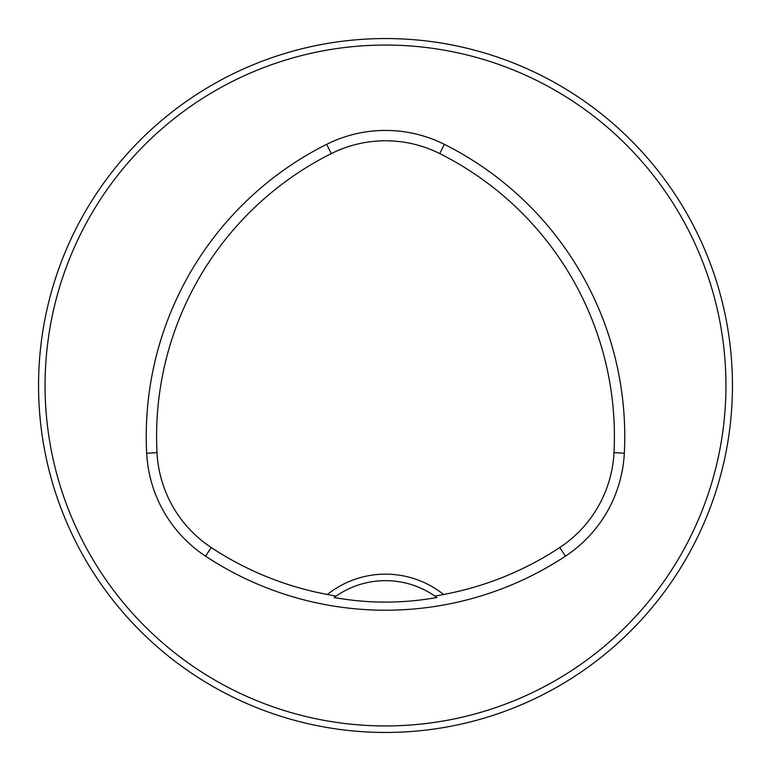 <?xml version="1.0" encoding="UTF-8"?>
<svg xmlns="http://www.w3.org/2000/svg" width="771" height="771" viewBox="0 0 771 771"><rect width="100%" height="100%" fill="white"/><g stroke="black" fill="none" stroke-linecap="round" stroke-linejoin="round"><path stroke-width="1.16" d="M732.45 385.5A346.95 346.95 0 0 0 212.025 85.032A346.95 346.95 0 0 0 212.025 685.968A346.95 346.95 0 0 0 732.45 385.5M281.974 716.644L275.594 714.582M55.127 491.474L54.693 490.096M56.1 494.452L56.418 495.406M279.526 715.873L280.904 716.307M54.355 281.974L56.418 275.594M279.526 55.127L280.904 54.693M276.548 56.1L275.594 56.418M55.127 279.526L54.693 280.904M716.644 489.026L714.582 495.406M494.452 714.9L489.44 716.51M715.873 491.474L716.307 490.096M714.9 276.548L716.51 281.56M494.452 56.1L490.096 54.693M443.614 594.48A93.243 93.243 0 0 0 327.386 594.48A316.274 316.274 0 0 1 211.235 547.526A121.114 121.114 0 0 1 157.014 452.673A316.274 316.274 0 0 1 331.279 153.593A121.114 121.114 0 0 1 439.721 153.593A316.274 316.274 0 0 1 613.986 452.673A121.114 121.114 0 0 1 559.765 547.526A316.274 316.274 0 0 1 443.614 594.48L434.95 596.137L436.868 597.506C402.626 603.635 368.374 603.635 334.132 597.506A86.737 86.737 0 0 1 335.568 596.475M327.386 594.48L336.05 596.137L334.132 597.506M205.529 556.161A326.625 326.625 0 0 0 565.471 556.161A131.465 131.465 0 0 0 624.327 453.213A326.625 326.625 0 0 0 444.356 144.341A131.465 131.465 0 0 0 326.644 144.341A326.625 326.625 0 0 0 146.673 453.213A131.465 131.465 0 0 0 205.529 556.161L211.235 547.526M725.945 385.5A340.445 340.445 0 0 0 215.282 90.67A340.445 340.445 0 0 0 215.273 680.33A340.445 340.445 0 0 0 725.945 385.5M435.432 596.475A86.737 86.737 0 0 1 436.868 597.506M336.05 596.137A86.737 86.737 0 0 1 434.95 596.137M559.765 547.526L565.471 556.161M331.279 153.593L326.644 144.341M157.014 452.673L146.673 453.213M613.986 452.673L624.327 453.213M439.721 153.593L444.356 144.341"/></g></svg>
